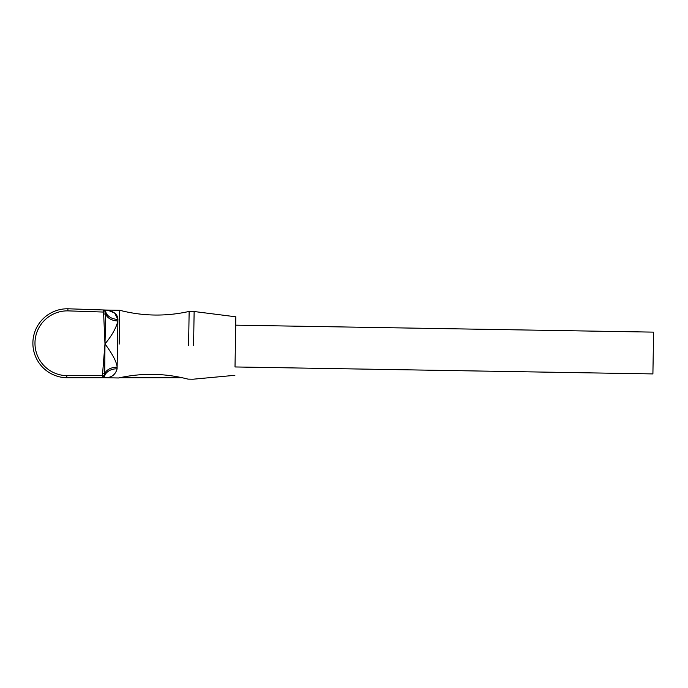 <?xml version="1.0" encoding="UTF-8"?>
<svg xmlns="http://www.w3.org/2000/svg" width="688" height="688" viewBox="0 0 688 688"><rect width="100%" height="100%" fill="white"/><g stroke="black" fill="none" stroke-linecap="round" stroke-linejoin="round"><path stroke-width="1.03" d="M108.007 310.262L114.647 313.083L117.923 319.395A12.539 9.15 1 0 1 105.746 311.81L103.759 309.978L105.539 310.039L103.561 309.97A2.09 2.081 91.9 0 1 105.574 311.948L105.72 313.857A12.539 8.574 -179 0 0 117.897 320.952L117.923 319.395C117.657 314.072 113.52 310.95 105.539 310.039L105.771 310.099M117.897 321.124L117.123 367.237A12.539 8.574 1 0 0 104.722 373.928L104.507 375.829A2.09 2.081 90 0 1 102.426 377.738L66.788 377.738A34.477 34.477 0 0 1 32.886 342.684A34.477 34.477 0 0 1 67.94 308.783L103.561 309.97L103.492 312.06L67.888 310.873A32.388 32.388 0 0 0 34.976 342.719A32.388 32.388 0 0 0 66.813 375.648L66.788 377.738A34.477 34.477 0 0 1 32.886 342.684A34.477 34.477 0 0 1 67.94 308.783L67.888 310.873M69.196 308.826C78.355 309.136 78.355 309.136 69.196 308.826C78.355 309.136 78.355 309.136 69.196 308.826M95.099 309.695L83.403 309.299M106.881 377.6L104.413 377.738C111.164 377.961 115.395 374.986 117.106 368.802L117.123 367.237C116.84 362.301 112.789 354.518 104.98 343.888C111.869 335.684 116.177 328.038 117.897 320.952M119.162 344.129L119.721 310.279L119.162 344.129M188.581 345.281L189.148 311.432L188.581 345.281M66.813 375.648L102.426 375.648L104.98 343.888L105.72 313.857L103.664 314.098L103.492 312.06L105.746 311.81L105.539 310.039L103.484 309.97M102.675 373.618L104.722 373.928L104.98 343.888L103.664 314.098M102.426 377.738L104.413 377.738L102.357 377.738L104.413 377.738L102.632 377.738L104.413 377.738L104.679 375.975L102.426 377.738L102.426 375.648L104.679 375.975A12.539 9.15 -179 0 1 117.106 368.802M72.515 311.028L69.161 310.916M71.432 375.648L68.078 375.648M193.569 345.367L194.136 311.518L193.569 345.367M235.012 366.953L235.846 316.807L235.709 325.166L653.6 332.132L652.903 373.919L235.012 366.953M234.875 375.313L193.01 379.217L188.022 379.131C164.974 373.18 141.831 372.793 118.594 377.97L104.438 377.738M105.565 310.039L119.721 310.279C142.769 316.231 165.911 316.618 189.148 311.432L194.136 311.518L235.846 316.807M119.652 377.738L182.225 377.738L119.652 377.738"/></g></svg>

